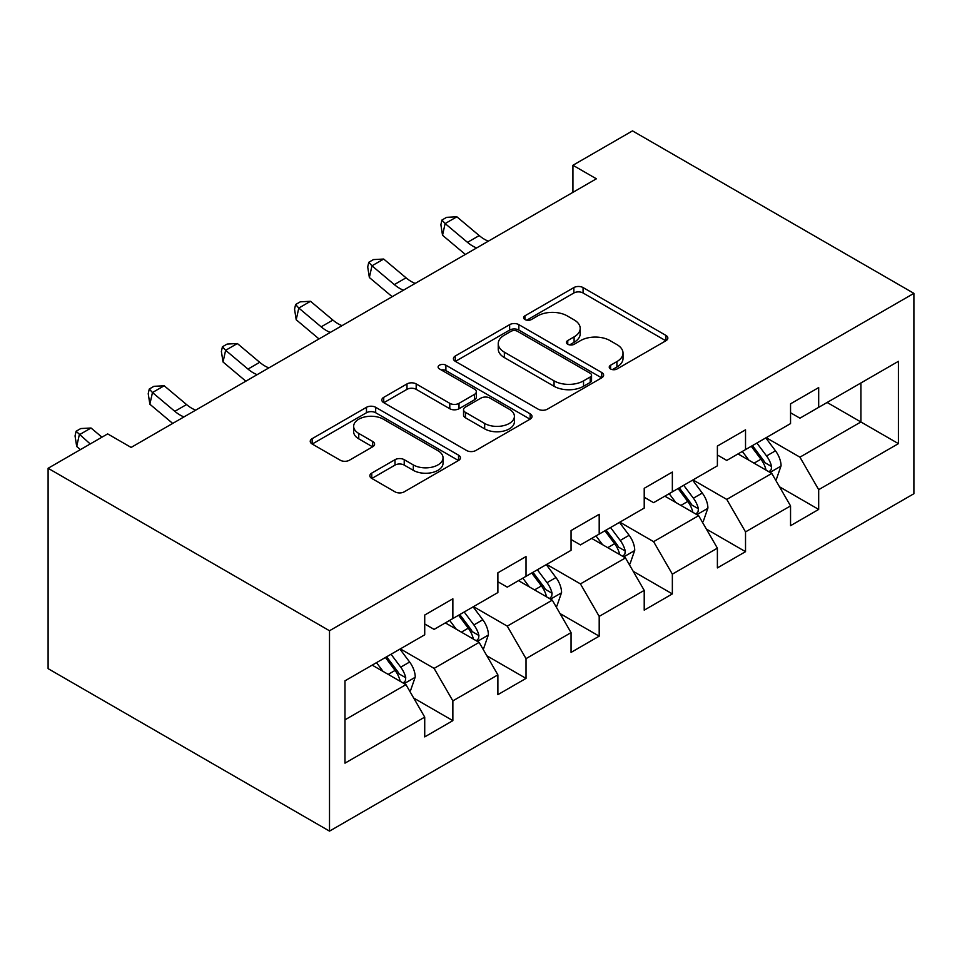 <?xml version="1.0" encoding="UTF-8"?>
<svg xmlns="http://www.w3.org/2000/svg" width="962" height="962" viewBox="0 0 962 962"><rect width="100%" height="100%" fill="white"/><g stroke="black" fill="none" stroke-linecap="round" stroke-linejoin="round"><path stroke-width="1.44" d="M610.581 368.975A4.557 2.633 0 0 0 617.027 368.975L665.944 340.728A6.506 3.764 0 0 0 667.844 338.071A6.506 3.764 0 0 0 665.944 335.413L583.068 287.578A6.506 3.764 0 0 0 573.869 287.578L524.951 315.813A4.557 2.633 0 0 0 523.617 317.676A4.557 2.633 0 0 0 524.951 319.54A4.557 2.633 0 0 0 531.397 319.54L537.722 315.885A20.839 12.025 0 0 1 567.195 315.885L574.098 319.865A20.839 12.025 0 0 1 580.194 328.379A20.839 12.025 0 0 1 574.098 336.88L567.76 340.536A4.557 2.633 0 0 0 566.426 342.4A4.557 2.633 0 0 0 567.76 344.252A4.557 2.633 0 0 0 574.206 344.252L580.543 340.596A20.839 12.025 0 0 1 610.004 340.596L616.907 344.588A20.839 12.025 0 0 1 623.015 353.09A20.839 12.025 0 0 1 616.907 361.592L610.581 365.247A4.557 2.633 0 0 0 609.247 367.111A4.557 2.633 0 0 0 610.581 368.975L610.581 365.247M371.765 473.1A6.506 3.764 0 0 0 369.853 475.757A6.506 3.764 0 0 0 371.765 478.415L395.009 491.835A6.506 3.764 0 0 0 404.22 491.835L458.537 460.473A6.506 3.764 0 0 0 460.449 457.816A6.506 3.764 0 0 0 458.537 455.158L375.673 407.311A6.506 3.764 0 0 0 366.474 407.311L312.145 438.672A6.506 3.764 0 0 0 310.233 441.33A6.506 3.764 0 0 0 312.145 443.987L340.223 460.209A6.506 3.764 0 0 0 349.434 460.209L372.679 446.789A6.506 3.764 0 0 0 374.591 444.131A6.506 3.764 0 0 0 372.679 441.462L358.754 433.429A17.412 10.053 0 0 1 353.655 426.322A17.412 10.053 0 0 1 364.406 417.027A17.412 10.053 0 0 1 383.393 419.204L437.938 450.709A17.412 10.053 0 0 1 443.037 457.816A17.412 10.053 0 0 1 432.287 467.099A17.412 10.053 0 0 1 413.311 464.923L404.22 459.68A6.506 3.764 0 0 0 395.009 459.68L371.765 473.1L371.765 478.415M913.9 293.35L632.491 130.88L572.931 165.272L596.38 178.8L131.121 447.426L107.66 433.886L48.1 468.278L329.509 630.747L913.9 293.35L913.9 493.722L329.509 831.12L329.509 630.747M538.191 409.175A6.506 3.764 0 0 0 547.39 409.175L601.719 377.813A6.506 3.764 0 0 0 603.619 375.156A6.506 3.764 0 0 0 601.719 372.498L518.855 324.651A6.506 3.764 0 0 0 509.644 324.651L455.315 356.012A6.506 3.764 0 0 0 453.415 358.67A6.506 3.764 0 0 0 455.315 361.327L538.191 409.175M441.257 369.961A4.557 2.633 0 0 1 445.887 370.598L445.887 365.187L530.134 413.828A6.506 3.764 0 0 1 532.034 416.486A6.506 3.764 0 0 1 530.134 419.143L475.805 450.505A6.506 3.764 0 0 1 466.594 450.505L383.73 402.657L383.73 397.342A6.506 3.764 0 0 0 381.83 400A6.506 3.764 0 0 0 383.73 402.657M383.73 397.342L406.986 383.922A6.506 3.764 0 0 1 416.185 383.922L449.795 403.331A6.506 3.764 0 0 0 459.006 403.331L474.422 394.42A6.506 3.764 0 0 0 476.334 391.762A6.506 3.764 0 0 0 474.422 389.105L439.442 368.903A4.557 2.633 0 0 1 438.107 367.051A4.557 2.633 0 0 1 440.921 364.61A4.557 2.633 0 0 1 445.887 365.187M413.696 698.039L452.861 720.646L452.861 700.877L497.883 674.879L497.883 694.648L526.022 678.402L526.022 658.633L571.055 632.635L571.055 652.404L599.194 636.159L599.194 616.389L644.215 590.391L644.215 610.161L672.354 593.915L672.354 574.146L717.387 548.16L717.387 567.917L745.526 551.671L745.526 531.902L790.548 505.916L790.548 525.685L818.686 509.427L818.686 489.67L898.424 443.638L898.424 361.315L860.906 382.972L860.906 421.969L898.424 443.638M452.861 720.646L424.723 736.892L424.723 717.123L344.985 763.155L344.985 680.831L424.723 634.8L424.723 615.031L452.861 598.785L452.861 618.554L497.883 592.556L497.883 572.799L526.022 556.553L526.022 576.31L571.055 550.324L571.055 530.555L599.194 514.309L599.194 534.078L644.215 508.08L644.215 488.311L672.354 472.065L672.354 491.835L717.387 465.836L717.387 446.067L745.526 429.822L745.526 449.591L790.548 423.593L790.548 403.824L818.686 387.578L818.686 407.347L898.424 361.315M445.358 622.895L479.124 642.388L434.102 668.386L400.324 648.881M424.723 623.977L434.102 629.388L452.861 618.554M434.102 668.386L452.861 700.877M479.124 642.388L497.883 674.879M518.518 580.651L552.284 600.144L507.263 626.142L473.496 606.637M497.883 581.733L507.263 587.145L526.022 576.31M507.263 626.142L526.022 658.633M552.284 600.144L571.055 632.635M591.69 538.407L625.456 557.9L580.435 583.898L546.656 564.405M571.055 539.49L580.435 544.901L599.194 534.078M580.435 583.898L599.194 616.389M625.456 557.9L644.215 590.391M664.85 496.164L698.628 515.656L653.595 541.654L619.829 522.162M644.215 497.246L653.595 502.657L672.354 491.835M653.595 541.654L672.354 574.146M698.628 515.656L717.387 548.16M738.022 453.92L771.789 473.424L726.767 499.41L692.989 479.918M717.387 455.002L726.767 460.425L745.526 449.591M726.767 499.41L745.526 531.902M771.789 473.424L790.548 505.916M827.128 402.477L860.906 421.969L799.927 457.166L766.161 437.674M790.548 412.758L799.927 418.181L818.686 407.347M799.927 457.166L818.686 489.67M48.1 468.278L48.1 668.65L329.509 831.12M572.931 165.272L572.931 192.34M344.985 719.829L405.952 684.631L372.186 665.127M405.952 684.631L424.723 717.123M779.533 486.82L818.686 509.427M706.361 529.064L745.526 551.671M633.2 571.308L672.354 593.915M560.028 613.552L599.194 636.159M486.868 655.795L526.022 678.402M612.397 369.612L616.907 367.015A20.839 12.025 0 0 0 623.015 358.513L623.015 353.09M580.194 328.379L580.194 333.79A20.839 12.025 0 0 1 574.098 342.292L569.588 344.901M665.848 340.788L583.068 292.989A6.506 3.764 0 0 0 573.869 292.989L526.767 320.178M601.635 377.862L518.855 330.062A6.506 3.764 0 0 0 509.644 330.062L455.411 361.387M590.211 377.008A4.557 2.633 0 0 0 591.546 375.156A4.557 2.633 0 0 0 590.211 373.292L517.472 331.301A4.557 2.633 0 0 0 511.026 331.301L504.353 335.149A20.839 12.025 0 0 0 498.244 343.65A20.839 12.025 0 0 0 504.353 352.164L554.064 380.868A20.839 12.025 0 0 0 583.537 380.868L590.211 377.008L590.211 382.431A4.557 2.633 0 0 0 591.546 380.567L591.546 375.156M498.244 343.65L498.244 349.074A20.839 12.025 0 0 0 504.353 357.575L504.353 352.164M590.211 382.431L583.537 386.279A20.839 12.025 0 0 1 554.064 386.279L504.353 357.575M383.814 402.717L406.986 389.345L406.986 383.922M476.334 391.762L476.334 397.186A6.506 3.764 0 0 1 474.422 399.843L459.006 408.742A6.506 3.764 0 0 1 449.795 408.742L416.185 389.345A6.506 3.764 0 0 0 406.986 389.345M445.887 370.598L530.038 419.192M484.668 423.46A17.412 10.053 0 0 0 503.643 425.637A17.412 10.053 0 0 0 514.405 416.354A17.412 10.053 0 0 0 509.295 409.235L490.079 398.148A6.506 3.764 0 0 0 480.868 398.148L465.452 407.046A6.506 3.764 0 0 0 463.54 409.704A6.506 3.764 0 0 0 465.452 412.361L484.668 423.46L484.668 428.872A17.412 10.053 0 0 0 503.643 431.06A17.412 10.053 0 0 0 514.405 421.765L514.405 416.354M463.54 409.704L463.54 415.127A6.506 3.764 0 0 0 465.452 417.785L465.452 412.361M484.668 428.872L465.452 417.785M443.037 457.816L443.037 463.227A17.412 10.053 0 0 1 432.287 472.522A17.412 10.053 0 0 1 413.311 470.334L404.22 465.091A6.506 3.764 0 0 0 395.009 465.091L371.849 478.463M353.655 426.322L353.655 431.734A17.412 10.053 0 0 0 358.754 438.84L358.754 433.429M372.595 446.837L358.754 438.84M458.453 460.521L375.673 412.734A6.506 3.764 0 0 0 366.474 412.734L312.229 444.047M775.492 479.834L776.382 479.316L781.072 465.776A17.581 10.149 -120 0 0 775.468 450.817L765.788 437.89M748.905 460.209L742.327 451.431M769.071 471.849L771.199 469.6L771.584 466.534A17.581 10.149 -120 0 0 766.558 455.964L756.878 443.037M752.464 445.574L763.203 459.92A8.959 5.171 60 0 1 764.838 462.638L771.584 466.534M751.25 446.284L760.93 459.211A17.581 10.149 60 0 1 765.956 469.781M476.647 247.931A33.165 19.144 60 0 1 467.484 242.352L445.129 223.569L442.532 235.269L464.887 254.052A49.747 28.716 -120 0 0 465.355 254.449M488.371 241.161A33.165 19.144 60 0 1 479.208 235.582L456.866 216.799L445.129 223.569L441.931 220.045L446.621 217.34L456.866 216.799M442.532 235.269L440.885 224.723L441.931 220.045M702.332 522.077L703.222 521.56L707.912 508.02A17.581 10.149 -120 0 0 702.296 493.061L692.616 480.134M675.745 502.453L669.167 493.674M695.899 514.093L698.039 511.844L698.412 508.778A17.581 10.149 -120 0 0 693.386 498.196L683.705 485.281M679.304 487.818L690.043 502.152A8.959 5.171 60 0 1 691.666 504.882L698.412 508.778M678.078 488.528L687.758 501.455A17.581 10.149 60 0 1 692.784 512.024M629.16 564.321L630.05 563.804L634.74 550.264A17.581 10.149 -120 0 0 629.136 535.293L619.456 522.378M602.573 544.696L595.995 535.918M622.739 556.337L624.867 554.076L625.252 551.01A17.581 10.149 -120 0 0 620.225 540.44L610.545 527.525M606.132 530.062L616.87 544.396A8.959 5.171 60 0 1 618.506 547.113L625.252 551.01M604.918 530.771L614.598 543.698A17.581 10.149 60 0 1 619.624 554.268M403.475 290.175A33.165 19.144 60 0 1 394.324 284.596L371.969 265.813L369.36 277.513L391.714 296.296A49.747 28.716 -120 0 0 392.195 296.693M415.199 283.405A33.165 19.144 60 0 1 406.048 277.826L383.694 259.043L371.969 265.813L368.759 262.289L373.448 259.584L383.694 259.043M369.36 277.513L367.712 266.967L368.759 262.289M330.315 332.419A33.165 19.144 60 0 1 321.152 326.839L298.797 308.056L296.2 319.745L318.554 338.54A49.747 28.716 -120 0 0 319.023 338.937M342.039 325.649A33.165 19.144 60 0 1 332.876 320.069L310.522 301.286L298.797 308.056L295.599 304.533L300.288 301.827L310.522 301.286M296.2 319.745L294.552 309.211L295.599 304.533M556 606.565L556.89 606.048L561.58 592.508A17.581 10.149 -120 0 0 555.964 577.537L546.284 564.622M529.413 586.94L522.835 578.162M549.567 598.568L551.695 596.32L552.08 593.253A17.581 10.149 -120 0 0 547.053 582.683L537.373 569.769M532.972 572.306L543.71 586.64A8.959 5.171 60 0 1 545.334 589.357L552.08 593.253M531.745 573.015L541.426 585.93A17.581 10.149 60 0 1 546.452 596.512M482.828 648.809L483.718 648.292L488.407 634.752A17.581 10.149 -120 0 0 482.804 619.781L473.124 606.866M456.241 629.172L449.663 620.394M476.406 640.812L478.535 638.564L478.92 635.497A17.581 10.149 -120 0 0 473.893 624.927L464.213 612M459.8 614.55L470.538 628.883A8.959 5.171 60 0 1 472.174 631.601L478.92 635.497M458.585 615.259L468.266 628.174A17.581 10.149 60 0 1 473.292 638.744M409.668 691.053L410.558 690.536L415.247 676.995A17.581 10.149 -120 0 0 409.632 662.024L399.952 649.097M383.08 671.416L376.503 662.638M403.234 683.056L405.363 680.807L405.748 677.741A17.581 10.149 -120 0 0 400.721 667.171L391.041 654.244M386.64 656.793L397.378 671.127A8.959 5.171 60 0 1 399.002 673.845L405.748 677.741M385.413 657.491L395.093 670.418A17.581 10.149 60 0 1 400.12 680.988M257.143 374.663A33.165 19.144 60 0 1 247.992 369.083L225.637 350.3L223.028 361.989L245.382 380.784A49.747 28.716 -120 0 0 245.863 381.18M268.867 367.893A33.165 19.144 60 0 1 259.716 362.313L237.361 343.53L225.637 350.3L222.426 346.777L227.116 344.071L237.361 343.53M223.028 361.989L221.38 351.455L222.426 346.777M183.982 416.907A33.165 19.144 60 0 1 174.819 411.327L152.465 392.532L149.868 404.232L172.222 423.015A49.747 28.716 -120 0 0 172.691 423.412M195.707 410.137A33.165 19.144 60 0 1 186.544 404.557L164.189 385.762L152.465 392.532L149.266 389.021L153.956 386.315L164.189 385.762M149.868 404.232L148.22 393.698L149.266 389.021M101.948 437.181L91.029 428.006L79.305 434.776L76.695 446.476L80.423 449.603M90.224 443.951L76.094 431.265L80.784 428.547L91.029 428.006M76.695 446.476L75.048 435.942L76.094 431.265M616.907 367.015L616.907 361.592M567.76 344.252L567.76 340.536M574.098 342.292L574.098 336.88M524.951 319.54L524.951 315.813M573.869 292.989L573.869 287.578M583.068 292.989L583.068 287.578M665.944 340.728L665.944 335.413M455.315 361.327L455.315 356.012M509.644 330.062L509.644 324.651M518.855 330.062L518.855 324.651M601.719 377.813L601.719 372.498M554.064 386.279L554.064 380.868M583.537 386.279L583.537 380.868M416.185 389.345L416.185 383.922M449.795 408.742L449.795 403.331M459.006 408.742L459.006 403.331M474.422 399.843L474.422 394.42M530.134 419.143L530.134 413.828M395.009 465.091L395.009 459.68M404.22 465.091L404.22 459.68M413.311 470.334L413.311 464.923M372.679 446.789L372.679 441.462M312.145 443.987L312.145 438.672M366.474 412.734L366.474 407.311M375.673 412.734L375.673 407.311M458.537 460.473L458.537 455.158M770.057 472.414L780.964 466.125M766.558 455.964L775.468 450.817M754.052 463.179L760.93 459.211M467.484 242.352L479.208 235.582M696.885 514.658L707.791 508.369M693.386 498.196L702.296 493.061M680.88 505.423L687.758 501.455M623.725 556.902L634.631 550.601M620.225 540.44L629.136 535.293M607.719 547.667L614.598 543.698M394.324 284.596L406.048 277.826M321.152 326.839L332.876 320.069M550.553 599.146L561.459 592.845M547.053 582.683L555.964 577.537M534.547 589.898L541.426 585.93M477.392 641.389L488.299 635.088M473.893 624.927L482.804 619.781M461.387 632.142L468.266 628.174M404.22 683.621L415.127 677.332M400.721 667.171L409.632 662.024M388.215 674.386L395.093 670.418M247.992 369.083L259.716 362.313M174.819 411.327L186.544 404.557"/></g></svg>
